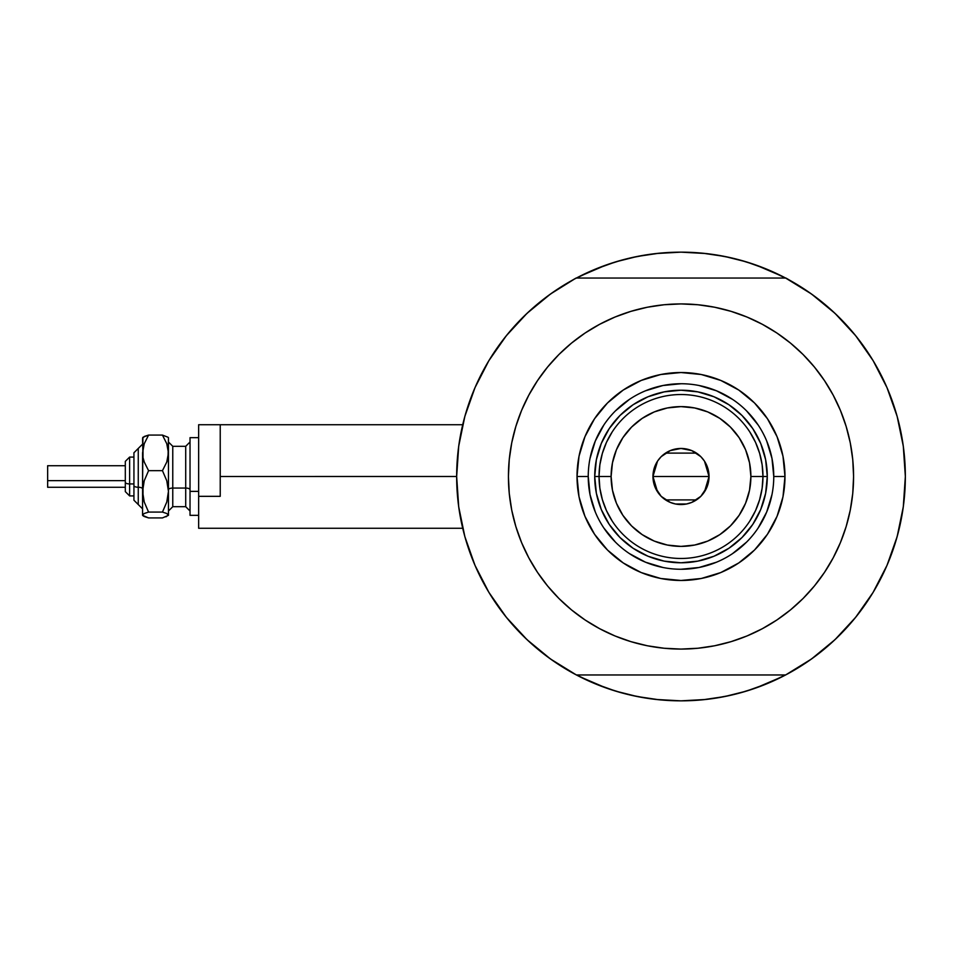 <?xml version="1.0" encoding="UTF-8"?>
<svg xmlns="http://www.w3.org/2000/svg" width="953" height="953" viewBox="0 0 953 953"><rect width="100%" height="100%" fill="white"/><g stroke="black" fill="none" stroke-linecap="round" stroke-linejoin="round"><path stroke-width="1.43" d="M456.654 476.5L220.226 476.5L456.654 476.476L458.715 506.853L464.861 536.646L474.987 565.332L488.901 592.385L506.353 617.318L527.009 639.654L550.5 658.988L576.386 674.962A224.348 224.348 0 0 1 576.386 278.038A224.348 224.348 0 0 1 785.617 278.038L785.617 278.038A224.348 224.348 0 0 1 905.35 476.5L905.35 476.524A224.348 224.348 0 0 1 785.617 674.962A224.348 224.348 0 0 1 456.654 476.5L458.715 446.147L464.861 416.354L474.987 387.668L464.861 416.354M896.189 413.03L895.808 411.779A224.348 224.348 0 0 1 905.35 476.5L903.289 446.147L897.142 416.354L887.017 387.668L873.103 360.615L855.651 335.682L834.995 313.346L811.503 294.012L785.617 278.038L576.088 278.038L550.5 294.012L527.009 313.346L506.353 335.682L488.901 360.615L474.987 387.668L488.901 360.615L506.353 335.682L527.009 313.346M458.31 449.339L459.37 441.656M463.67 420.809L465.433 414.352M474.475 388.884L476.643 383.928M486.792 364.177L490.902 357.363L486.792 364.177M504.375 338.172L506.853 335.051M525.163 315.109L530.464 310.154M546.712 296.776L552.764 292.416M575.243 278.645L595.149 269.234L615.876 261.813L637.235 256.464L659.011 253.236L681.002 252.152L702.992 253.236L724.768 256.464L746.128 261.813L766.855 269.234L786.761 278.645M809.24 292.416L815.291 296.776M831.54 310.154L836.841 315.109M855.151 335.051L857.629 338.172M871.102 357.363L875.211 364.177L871.102 357.363M885.361 383.928L887.529 388.884M896.57 414.352L898.334 420.845M902.634 441.656L903.694 449.339M903.694 503.66L902.634 511.344M898.334 532.191L896.57 538.648M887.529 564.116L885.361 569.072M875.211 588.823L871.102 595.637L875.211 588.823M857.629 614.828L855.151 617.949M836.841 637.891L831.54 642.846M815.291 656.224L809.24 660.584M786.761 674.355L766.855 683.766L746.128 691.187L724.768 696.536L702.992 699.764L681.002 700.848L659.011 699.764L637.235 696.536L615.876 691.187L595.149 683.766L575.243 674.355M552.764 660.584L546.712 656.224M530.464 642.846L525.163 637.891M506.853 617.949L504.375 614.828M490.902 595.637L486.792 588.823L490.902 595.637M476.643 569.072L474.475 564.116M465.433 538.648L463.67 532.155M459.37 511.344L458.31 503.66M606.346 688.066L579.448 676.547M755.658 264.934L782.556 276.453M755.586 264.91L739.409 259.883M730.76 257.739L713.714 254.546L730.76 257.739M705.911 253.534L681.002 252.152L656.093 253.534M648.29 254.546L631.243 257.739L648.29 254.546M622.595 259.883L606.382 264.922M598.579 267.841L579.448 276.453L606.346 264.934M606.418 688.09L622.595 693.117M631.243 695.261L648.29 698.454L631.243 695.261M656.093 699.466L681.002 700.848L705.911 699.466M713.714 698.454L730.76 695.261L713.714 698.454M739.409 693.117L755.622 688.078M763.436 685.159L782.556 676.547L755.658 688.066M895.808 541.221L898.81 530.285M566.463 669.399L561.436 666.338L566.463 669.399M790.811 672.139L785.617 674.962L790.811 672.139M795.541 283.601L800.568 286.662L795.541 283.601M571.192 280.861L576.088 278.038L571.192 280.861M561.436 286.662L566.463 283.601L561.436 286.662M800.568 666.338L795.541 669.399L800.568 666.338M905.183 467.875L905.338 473.796L905.183 467.875M785.915 278.038L790.811 280.861L785.915 278.038M463.063 529.725L464.087 533.763M470.043 552.835L474.189 563.461M476.381 568.488L477.072 570.001M489.485 593.35L493.332 599.437M504.185 614.578L511.547 623.524M523.471 636.235L532.274 644.466M545.461 655.283L555.349 662.359M806.655 662.359L816.542 655.283M829.729 644.466L838.533 636.235M850.457 623.524L857.819 614.578M868.671 599.437L872.519 593.35M884.884 570.108L885.623 568.488M897.917 533.763L898.941 529.725M898.941 423.275L898.512 421.524M891.96 400.165L887.815 389.539M887.207 388.133L884.932 382.999M872.519 359.65L868.671 353.563M857.819 338.422L850.457 329.476M838.533 316.765L829.729 308.534M816.542 297.717L806.655 290.641M555.349 290.641L545.461 297.717M532.274 308.534L523.471 316.765M511.547 329.476L504.185 338.422M493.332 353.563L489.485 359.65M477.119 382.892L476.381 384.512M464.087 419.237L463.063 423.275M773.765 476.536L773.765 476.5A92.763 92.763 0 0 0 681.002 383.737A92.763 92.763 0 0 0 588.239 476.5L577.03 476.5A103.972 103.972 0 0 1 681.002 372.528A103.972 103.972 0 0 1 784.974 476.5L773.765 476.5A92.763 92.763 0 0 1 681.002 569.263A92.763 92.763 0 0 1 588.239 476.5A92.763 92.763 0 0 1 681.002 383.737A92.763 92.763 0 0 1 773.765 476.5L771.978 458.405L766.7 441.001M822.904 574.719L814.41 585.976L824.488 572.384L833.196 557.85L840.439 542.543L846.145 526.592L850.267 510.165L852.744 493.416L853.578 476.5A172.576 172.576 0 0 1 681.002 649.076A172.576 172.576 0 0 1 508.425 476.5A172.576 172.576 0 0 1 681.002 303.924A172.576 172.576 0 0 1 853.578 476.5L852.744 459.584L850.267 442.835L846.145 426.408L840.439 410.457L833.196 395.15L824.488 380.616L814.41 367.024L803.034 354.468L790.478 343.092L776.886 333.014L786.058 339.59M785.617 674.962L576.386 674.962L785.617 674.962L811.503 658.988L834.995 639.654L855.651 617.318L873.103 592.385L887.017 565.332L897.142 536.646L903.289 506.853L905.35 476.5M539.1 378.281L547.594 367.024L537.516 380.616L528.808 395.15L521.565 410.457L515.859 426.408L511.737 442.835L509.259 459.584L508.425 476.5L509.259 493.416L511.737 510.165L515.859 526.592L521.565 542.543L528.808 557.85L537.516 572.384L547.594 585.976L558.97 598.532L571.526 609.908L585.118 619.986L575.946 613.41M578.197 337.886L585.118 333.014L571.526 343.092L558.97 354.468L547.594 367.024M630.91 311.357L647.337 307.235L630.91 311.357L614.959 317.063L599.651 324.306L585.118 333.014M717.43 307.819L731.094 311.357L714.667 307.235L697.918 304.757L681.002 303.924L664.086 304.757L647.337 307.235M783.807 615.114L776.886 619.986L790.478 609.908L803.034 598.532L814.41 585.976M731.094 641.643L714.667 645.765L731.094 641.643L747.045 635.937L762.352 628.694L776.886 619.986M644.573 645.181L630.91 641.643L647.337 645.765L664.086 648.243L681.002 649.076L697.918 648.243L714.667 645.765M834.995 639.654L855.651 617.318L873.103 592.385L887.017 565.332L897.142 536.646M897.142 416.354L887.017 387.668L873.103 360.615L855.651 335.682L834.995 313.346L811.503 294.012M464.861 536.646L474.987 565.332L488.901 592.385L506.353 617.318L527.009 639.654L550.5 658.988M785.617 278.038L576.386 278.038M776.886 333.014L762.352 324.306L747.045 317.063L731.094 311.357M585.118 619.986L599.651 628.694L614.959 635.937L630.91 641.643M588.239 476.464L588.239 476.5A92.763 92.763 0 0 0 681.002 569.263A92.763 92.763 0 0 0 773.765 476.5L784.974 476.5A103.972 103.972 0 0 1 681.002 580.472A103.972 103.972 0 0 1 577.03 476.5L579.019 456.213L584.939 436.712L594.553 418.736L607.478 402.976L623.238 390.051L641.214 380.438L660.715 374.517L681.002 372.528L701.289 374.517L720.79 380.438L738.766 390.051L754.526 402.976L767.451 418.736L777.064 436.712L782.985 456.213L784.974 476.5L782.985 496.787L777.064 516.288L767.451 534.264L754.526 550.024L738.766 562.949L720.79 572.562L701.289 578.483L681.002 580.472L660.715 578.483L641.214 572.562L623.238 562.949L607.478 550.024L594.553 534.264L584.939 516.288L579.019 496.787L577.03 476.5L588.239 476.5L590.026 494.595L595.303 511.999M601.283 509.521L609.253 524.436L619.986 537.516L633.066 548.249L647.98 556.218L633.066 548.249L619.986 537.516L609.253 524.436L601.283 509.521L596.375 493.332L594.72 476.5L596.375 459.668L601.283 443.479L609.253 428.564L601.283 443.479M714.023 556.218L728.938 548.249L742.018 537.516L752.751 524.436L760.72 509.521L752.751 524.436L742.018 537.516L728.938 548.249L714.023 556.218L697.834 561.126L681.002 562.782L664.17 561.126L647.98 556.218M760.72 443.479L752.751 428.564L742.018 415.484L728.938 404.751L714.023 396.782L728.938 404.751L742.018 415.484L752.751 428.564L760.72 443.479L765.628 459.668L767.284 476.5L765.628 493.332L760.72 509.521M647.98 396.782L633.066 404.751L619.986 415.484L609.253 428.564L619.986 415.484L633.066 404.751L647.98 396.782L664.17 391.874L681.002 390.218L697.834 391.874L714.023 396.782M603.857 528.01L615.412 542.09M629.445 553.61L645.503 562.199L662.907 567.476M680.966 569.263L699.097 567.476L716.501 562.199M732.512 553.645L746.592 542.09M758.111 528.057L766.7 511.999L771.978 494.595M758.147 424.99L746.592 410.91M732.559 399.39L716.501 390.801L699.097 385.524M681.038 383.737L662.907 385.524L645.503 390.801M629.492 399.355L615.412 410.91M603.892 424.943L595.303 441.001L590.026 458.405M749.88 520.934L755.526 510.653L759.636 499.658L762.138 488.198L762.972 476.5L750.893 476.5A69.891 69.891 0 0 1 681.002 546.391A69.891 69.891 0 0 1 611.111 476.5L599.032 476.5A81.97 81.97 0 0 0 681.002 558.47A81.97 81.97 0 0 0 762.972 476.5A81.97 81.97 0 0 1 681.002 558.47A81.97 81.97 0 0 1 599.032 476.5L594.72 476.5A86.282 86.282 0 0 0 681.002 562.782A86.282 86.282 0 0 0 767.284 476.5L762.972 476.5L767.284 476.5A86.282 86.282 0 0 1 681.002 562.782A86.282 86.282 0 0 1 594.72 476.5A86.282 86.282 0 0 1 681.002 390.218A86.282 86.282 0 0 1 767.284 476.5A86.282 86.282 0 0 0 681.002 390.218A86.282 86.282 0 0 0 594.72 476.5L599.032 476.5A81.97 81.97 0 0 1 681.002 394.53A81.97 81.97 0 0 1 762.972 476.5L762.138 464.802L759.636 453.342L755.526 442.347L749.88 432.066M704.481 461.169L709.044 476.5L706.912 487.233L700.836 496.334L691.735 502.41L686.47 504.006L675.534 504.006L670.269 502.41L661.168 496.334L655.092 487.233L652.96 476.5A28.042 28.042 0 0 1 681.002 448.458A28.042 28.042 0 0 1 709.044 476.5L652.96 476.5L657.534 461.157M657.856 460.656L660.905 456.94M661.442 456.404L665.254 453.294M665.551 453.104L696.452 453.104M696.726 453.283L700.574 456.416M701.098 456.952L704.148 460.656M612.124 432.066L606.477 442.347L602.367 453.342L599.866 464.802L599.032 476.5L599.866 488.198L602.367 499.658L606.477 510.653L612.124 520.934M599.866 488.198L602.367 499.658L606.477 510.653M602.367 453.342L599.866 464.802M762.138 464.802L759.636 453.342L755.526 442.347M759.636 499.658L762.138 488.198M750.893 476.5L749.546 462.86L745.58 449.756L739.111 437.665L730.427 427.075L719.837 418.391L707.745 411.922L694.642 407.955L681.002 406.609L667.362 407.955L654.258 411.922L642.167 418.391L631.577 427.075L622.893 437.665L616.424 449.756L612.457 462.86L611.111 476.5L612.457 490.14L616.424 503.244L622.893 515.335L631.577 525.925L642.167 534.609L654.258 541.078L667.362 545.045L681.002 546.391L694.642 545.045L707.745 541.078L719.837 534.609L730.427 525.925L739.111 515.335L745.58 503.244L749.546 490.14L750.893 476.5L762.972 476.5A81.97 81.97 0 0 0 681.002 394.53A81.97 81.97 0 0 0 599.032 476.5L611.111 476.5A69.891 69.891 0 0 1 681.002 406.609A69.891 69.891 0 0 1 750.893 476.5M657.522 491.831L652.96 476.5L655.092 465.767L657.689 460.918L661.168 456.666L670.269 450.59L681.002 448.458L691.735 450.59L700.836 456.666L704.315 460.918L706.912 465.767L709.044 476.5L704.47 491.843M681.002 476.5L709.044 476.5A28.042 28.042 0 0 1 681.002 504.542A28.042 28.042 0 0 1 652.96 476.5L681.002 476.5M704.148 492.344L701.098 496.06M700.562 496.596L696.75 499.706M696.452 499.896L665.551 499.896M665.277 499.717L661.43 496.584M660.905 496.048L657.856 492.344M165.989 516.824L168.455 515.001L168.455 452.878L166.787 462.014L162.451 470.663L166.775 480.729L168.455 491.379L166.775 502.04L162.451 512.083L166.763 513.488L168.455 515.001L168.455 491.379L166.775 502.04L162.451 512.083L166.763 513.488L168.455 515.335L162.451 517.92L148.573 517.92L142.569 515.335L142.569 452.878L144.237 443.741L148.573 435.08L162.451 435.08L168.026 437.248L162.451 435.08L166.763 443.681L168.455 452.878L168.455 438.988M162.451 517.92L148.573 517.92L144.26 516.502L142.569 515.001L144.237 513.5L148.573 512.083L144.237 502.017L142.569 491.379L142.569 515.001L144.237 513.5L148.573 512.083L144.237 502.017L142.998 496.763L143.01 485.959L144.248 480.717L148.573 470.663L144.26 462.062L143.01 457.547L142.569 438.988M145.035 436.164L142.569 437.999M168.455 437.665L168.026 457.476L166.787 462.014L162.451 470.663L166.775 480.729L168.455 491.379L168.455 452.878L166.763 443.681L162.451 435.08L148.573 435.08L143.01 437.236M129.62 495.858L129.62 483.933A4.312 1.656 180 0 1 125.308 482.289L125.308 491.557M133.932 500.23L138.256 504.542L133.932 500.23L133.932 485.589A4.312 1.656 0 0 0 138.256 487.245L138.256 504.459L138.256 487.245A4.312 1.656 180 0 1 142.569 488.889A4.312 1.656 0 0 0 138.256 487.245L138.256 448.541L138.256 487.245A4.312 1.656 180 0 1 133.932 485.589L133.932 500.158M47.65 487.078L47.65 465.719L47.65 480.634L125.308 480.634L47.65 480.634L47.65 487.281L125.308 487.281M133.932 483.933L129.62 483.933L129.62 495.917L125.308 491.605L125.308 461.395L129.62 457.083L129.62 483.933L133.932 483.933M172.767 446.397L172.767 506.698L185.716 506.698L185.716 488.067A4.312 1.656 180 0 1 190.028 489.723A4.312 1.656 0 0 0 185.716 488.067L185.716 446.397M185.716 506.603L185.716 446.302L172.767 446.302L172.767 488.067A4.312 1.656 0 0 0 168.455 489.723A4.312 1.656 180 0 1 172.767 488.067L185.716 488.067L172.767 488.067L172.767 506.603M198.653 491.379L190.028 491.379L190.028 515.335L190.028 491.379L198.653 491.379M220.226 496.334L198.653 496.334L198.653 528.272L198.653 496.334L220.226 496.334L220.226 424.728L198.653 424.728L198.653 496.334L198.653 424.728L220.226 424.728L220.226 496.334M190.028 437.665L190.028 491.379L190.028 437.665L198.653 437.665L190.028 437.665M168.455 491.379L168.455 500.122M143.01 515.764L144.26 516.502L142.569 515.001L142.998 514.239M142.902 437.332L142.569 491.379L144.248 480.717L148.573 470.663L144.26 462.062L143.01 457.547L142.998 448.267L144.237 443.741L148.573 435.08L144.26 436.498L148.573 435.08M162.451 470.663L148.573 470.663L162.451 470.663M162.451 512.083L148.573 512.083L162.451 512.083M133.932 452.842L133.932 485.589L133.932 452.77L142.569 444.146M125.308 461.443L125.308 482.492M47.65 470.508L47.65 472.366M125.308 482.289A4.312 1.656 0 0 0 129.62 483.933L129.62 457.142M462.705 528.272L198.653 528.272M462.705 424.728L220.226 424.728M129.62 457.083L133.932 457.083L129.62 457.083L125.308 461.395M133.932 495.917L129.62 495.917L125.308 491.605M185.716 446.302L190.028 441.989M172.767 446.302L168.455 441.989M198.653 515.335L190.028 515.335M172.767 506.698L168.455 511.011M185.716 506.698L190.028 511.011M125.308 465.719L47.65 465.719M138.256 448.458L133.932 452.77M138.256 504.542L142.569 508.854"/></g></svg>
